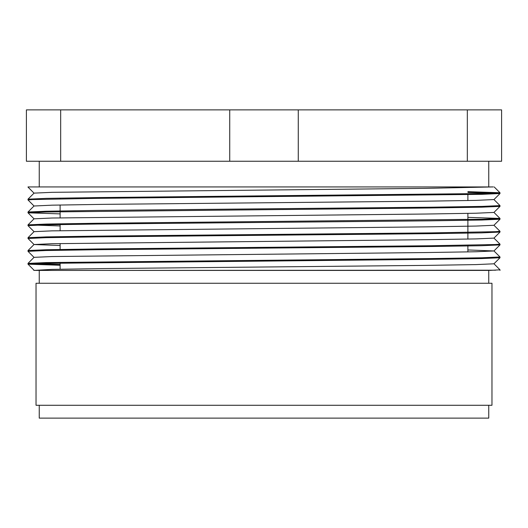 <?xml version="1.0" encoding="UTF-8"?>
<svg xmlns="http://www.w3.org/2000/svg" width="528" height="528" viewBox="0 0 528 528"><rect width="100%" height="100%" fill="white"/><g stroke="black" fill="none" stroke-linecap="round" stroke-linejoin="round"><path stroke-width="0.79" d="M493.291 186.938L28.004 186.938M495.594 270.204L35.429 270.422L488.756 270.422L488.756 283.265M501.6 161.251L26.4 161.251L26.4 109.883L501.6 109.883L501.6 161.251M467.326 161.251L467.326 109.883M298.274 161.251L298.274 109.883M229.726 161.251L229.726 109.883M60.674 161.251L60.674 109.883M488.756 186.938L488.756 161.251M60.113 265.254L28.01 264.185L45.969 263.366L430.874 259.354L481.642 258.562L499.99 257.763L495.594 257.36M28.004 250.556L28.004 251.328L45.969 250.523L97.126 249.724L430.874 246.51L481.642 245.718L499.99 244.919L495.594 244.517M467.887 217.358L499.99 218.427L482.031 219.245L97.126 223.258L46.358 224.057L28.01 224.849L28.004 225.641L45.969 224.836L97.126 224.037L430.874 220.823L481.642 220.031L499.99 219.232L493.951 225.271L499.996 231.284L495.548 231.68L430.874 232.894L97.126 236.102L46.358 236.894L28.01 237.692L28.004 238.484L45.969 237.679L97.126 236.881L430.874 233.666L481.642 232.874L499.99 232.076L495.594 231.673M499.996 218.447L499.996 219.219L495.594 218.83M60.113 213.88L28.01 212.81L45.969 211.992L430.874 207.979L481.642 207.187L499.99 206.389L495.594 205.986M499.99 218.427L493.951 212.428L499.99 206.389L499.996 205.603L493.951 199.551L476.065 200.376L426.604 201.175L101.396 204.382L51.935 205.174L34.049 206.006L28.004 199.954L32.452 199.564L97.126 198.35L481.642 194.344L499.996 193.532L467.887 192.449M34.049 193.162L28.004 187.11M467.887 191.671L499.99 192.74L482.031 193.558L97.126 197.571L46.358 198.37L28.01 199.162L32.406 199.564M499.996 205.603L482.031 206.402L430.874 207.207L97.126 210.415L46.358 211.213L28.01 212.005L32.406 212.408M493.951 212.428L476.065 213.22L426.604 214.018L51.935 218.018L34.049 218.816L28.004 224.869L60.113 225.951M493.951 225.271L476.065 226.063L426.604 226.855L51.935 230.861L34.049 231.66L28.004 237.706L32.406 238.095M499.99 232.076L493.951 238.115L499.996 244.127L495.541 244.517L430.874 245.738L97.126 248.945L46.358 249.737L28.01 250.536L32.406 250.939M33.812 270.422L51.935 269.392L101.396 268.6L426.604 265.386L476.065 264.594L493.951 263.802L499.99 257.763L499.996 256.971L482.018 257.776L430.874 258.581L46.358 262.581L28.004 263.393L60.113 264.482M499.996 270.422L499.996 269.815L489.575 270.422M467.887 193.842L467.887 200.554M467.887 206.686L467.887 207.458M467.887 213.398L467.887 239.085M467.887 245.216L467.887 251.929M467.887 258.06L467.887 258.832M492.571 186.938L426.604 188.331L51.935 192.331L34.049 193.129L28.01 199.162M34.049 231.66L28.01 225.654M493.951 238.115L476.065 238.907L426.604 239.699L51.935 243.705L34.049 244.537L60.113 245.507M467.887 249.955L493.951 250.958L476.065 251.75L426.604 252.542L51.935 256.549L34.049 257.347L28.01 263.38M491.971 405.273L36.029 405.273L36.029 283.265L491.971 283.265L491.971 405.273M488.756 405.273L488.756 418.117L39.244 418.117L39.244 405.273M39.244 186.938L39.244 161.251M499.996 244.906L499.996 244.127M499.996 232.063L499.996 231.29M493.951 199.584L499.99 193.552L499.996 192.76L494.188 186.938M28.004 264.172L28.004 263.399M28.004 212.797L28.004 212.018M28.004 199.954L28.004 199.175M60.113 198.092L60.113 198.871M60.113 205.003L60.113 217.846M60.113 223.78L60.113 230.69M60.113 236.623L60.113 237.395M60.113 243.533L60.113 250.239M60.113 262.31L60.113 269.214M28.01 264.185L34.049 270.224M28.01 251.341L34.049 257.38M499.99 244.919L493.951 250.958M28.01 238.498L34.049 244.537M28.01 212.81L34.049 218.849M34.049 205.973L28.01 212.005M34.049 244.504L28.01 250.536M493.951 250.925L499.99 256.958M493.951 263.769L499.99 269.801M39.244 283.265L39.244 270.422"/></g></svg>
